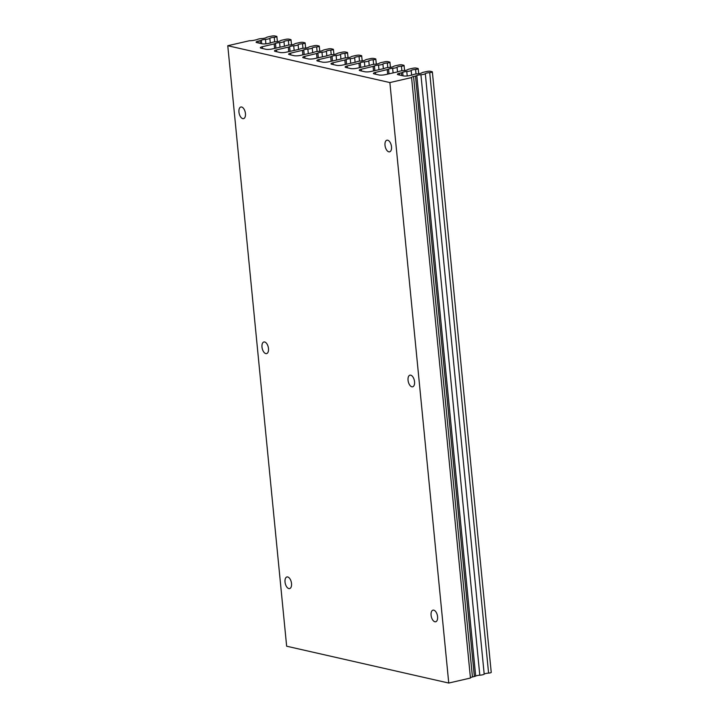 <?xml version="1.0" encoding="UTF-8"?>
<svg xmlns="http://www.w3.org/2000/svg" width="719" height="719" viewBox="0 0 719 719"><rect width="100%" height="100%" fill="white"/><g stroke="black" fill="none" stroke-linecap="round" stroke-linejoin="round"><path stroke-width="1.08" d="M290.027 44.982A4.026 0.836 -5.6 0 0 285.82 45.8A4.026 0.836 174.4 0 1 284.418 46.232L272.195 48.964A4.691 0.98 174.4 0 1 265.832 49.26L261.096 48.182A4.691 0.98 174.4 0 1 260.332 47.742A4.691 0.98 174.4 0 1 262.345 46.726L274.164 43.904A4.026 0.836 -5.6 0 0 275.485 43.455A4.026 0.836 174.4 0 1 279.583 42.61A4.026 0.836 -5.6 0 0 283.978 41.558A4.026 0.836 174.4 0 1 288.373 40.507A2.355 0.485 -5.6 0 0 291.015 39.761A2.355 0.485 -5.6 0 0 290.629 39.536L288.975 39.159A2.355 0.485 -5.6 0 0 285.785 39.311L282.163 40.12A4.026 0.836 -5.6 0 0 280.347 40.821A4.026 0.836 174.4 0 1 275.898 41.774A4.026 0.836 -5.6 0 0 271.683 42.583A4.026 0.836 174.4 0 1 270.29 43.023L268.295 43.464A4.691 0.98 174.4 0 1 261.932 43.769L256.845 42.61A4.691 0.98 174.4 0 1 256.09 42.169A4.691 0.98 174.4 0 1 258.103 41.154L260.026 40.686A4.026 0.836 -5.6 0 0 261.348 40.246A4.026 0.836 174.4 0 1 265.446 39.392A4.026 0.836 -5.6 0 0 269.85 38.35A4.026 0.836 174.4 0 1 274.245 37.298A2.355 0.485 -5.6 0 0 276.878 36.552A2.355 0.485 -5.6 0 0 276.5 36.327L274.838 35.95A2.355 0.485 -5.6 0 0 271.647 36.103L268.025 36.912A4.026 0.836 -5.6 0 0 266.219 37.613A4.026 0.836 174.4 0 1 261.761 38.556A4.026 0.836 -5.6 0 0 257.555 39.374A4.026 0.836 174.4 0 1 256.153 39.815L254.158 40.255A4.691 0.98 174.4 0 1 249.466 40.722L227.77 45.728L389.878 82.568L411.574 77.562A4.691 0.98 174.4 0 1 411.556 77.499A4.691 0.98 174.4 0 1 413.569 76.484L415.501 76.025A4.026 0.836 -5.6 0 0 416.813 75.576A4.026 0.836 174.4 0 1 420.921 74.731A4.026 0.836 -5.6 0 0 425.315 73.68A4.026 0.836 174.4 0 1 429.71 72.628A2.355 0.485 -5.6 0 0 432.353 71.882A2.355 0.485 -5.6 0 0 431.966 71.657L430.313 71.28A2.355 0.485 -5.6 0 0 427.122 71.433L423.491 72.242A4.026 0.836 -5.6 0 0 421.685 72.943A4.026 0.836 174.4 0 1 417.236 73.895A4.026 0.836 -5.6 0 0 413.021 74.704A4.026 0.836 174.4 0 1 411.619 75.144L409.623 75.585A4.691 0.98 174.4 0 1 403.26 75.89L398.182 74.731A4.691 0.98 174.4 0 1 397.418 74.291A4.691 0.98 174.4 0 1 399.431 73.275L401.364 72.808A4.026 0.836 -5.6 0 0 402.685 72.367A4.026 0.836 174.4 0 1 406.783 71.514A4.026 0.836 -5.6 0 0 411.178 70.462A4.026 0.836 174.4 0 1 415.582 69.419A2.355 0.485 -5.6 0 0 418.215 68.673A2.355 0.485 -5.6 0 0 417.838 68.449L416.175 68.071A2.355 0.485 -5.6 0 0 412.985 68.224L409.363 69.033A4.026 0.836 -5.6 0 0 407.556 69.734A4.026 0.836 174.4 0 1 403.098 70.678A4.026 0.836 -5.6 0 0 398.883 71.496A4.026 0.836 174.4 0 1 397.49 71.927L385.267 74.659A4.691 0.98 174.4 0 1 378.904 74.956L374.168 73.877A4.691 0.98 174.4 0 1 373.404 73.437A4.691 0.98 174.4 0 1 375.417 72.421L387.226 69.599A4.026 0.836 -5.6 0 0 388.548 69.15A4.026 0.836 174.4 0 1 392.646 68.305A4.026 0.836 -5.6 0 0 397.05 67.253A4.026 0.836 174.4 0 1 401.445 66.202A2.355 0.485 -5.6 0 0 404.078 65.456A2.355 0.485 -5.6 0 0 403.701 65.231L402.038 64.863A2.355 0.485 -5.6 0 0 398.847 65.007L395.225 65.815A4.026 0.836 -5.6 0 0 393.419 66.516A4.026 0.836 174.4 0 1 388.961 67.469A4.026 0.836 -5.6 0 0 384.755 68.278A4.026 0.836 174.4 0 1 383.353 68.718L371.13 71.451A4.691 0.98 174.4 0 1 364.767 71.747L360.03 70.669A4.691 0.98 174.4 0 1 359.266 70.228A4.691 0.98 174.4 0 1 361.28 69.213L373.098 66.391A4.026 0.836 -5.6 0 0 374.419 65.941A4.026 0.836 174.4 0 1 378.518 65.096A4.026 0.836 -5.6 0 0 382.912 64.045A4.026 0.836 174.4 0 1 387.316 62.993A2.355 0.485 -5.6 0 0 389.95 62.247A2.355 0.485 -5.6 0 0 389.563 62.023L387.909 61.645A2.355 0.485 -5.6 0 0 384.719 61.798L381.097 62.607A4.026 0.836 -5.6 0 0 379.281 63.308A4.026 0.836 174.4 0 1 374.833 64.252A4.026 0.836 -5.6 0 0 370.618 65.07A4.026 0.836 174.4 0 1 369.224 65.51L357.001 68.233A4.691 0.98 174.4 0 1 350.638 68.53L345.893 67.46A4.691 0.98 174.4 0 1 345.138 67.011A4.691 0.98 174.4 0 1 347.151 65.995L358.961 63.173A4.026 0.836 -5.6 0 0 360.282 62.733A4.026 0.836 174.4 0 1 364.38 61.879A4.026 0.836 -5.6 0 0 368.784 60.827A4.026 0.836 174.4 0 1 373.179 59.776A2.355 0.485 -5.6 0 0 375.812 59.039A2.355 0.485 -5.6 0 0 375.435 58.814L373.772 58.437A2.355 0.485 -5.6 0 0 370.582 58.581L366.96 59.389A4.026 0.836 -5.6 0 0 365.153 60.099A4.026 0.836 174.4 0 1 360.695 61.043A4.026 0.836 -5.6 0 0 356.489 61.852A4.026 0.836 174.4 0 1 355.087 62.292L342.864 65.025A4.691 0.98 174.4 0 1 336.501 65.321L331.765 64.243A4.691 0.98 174.4 0 1 331.001 63.802A4.691 0.98 174.4 0 1 333.014 62.787L344.832 59.965A4.026 0.836 -5.6 0 0 346.145 59.515A4.026 0.836 174.4 0 1 350.252 58.67A4.026 0.836 -5.6 0 0 354.647 57.619A4.026 0.836 174.4 0 1 359.042 56.567A2.355 0.485 -5.6 0 0 361.684 55.821A2.355 0.485 -5.6 0 0 361.298 55.597L359.644 55.219A2.355 0.485 -5.6 0 0 356.453 55.372L352.822 56.181A4.026 0.836 -5.6 0 0 351.016 56.882A4.026 0.836 174.4 0 1 346.567 57.835A4.026 0.836 -5.6 0 0 342.352 58.643A4.026 0.836 174.4 0 1 340.959 59.084L328.727 61.807A4.691 0.98 174.4 0 1 322.364 62.113L317.627 61.034A4.691 0.98 174.4 0 1 316.872 60.585A4.691 0.98 174.4 0 1 318.885 59.569L330.695 56.747A4.026 0.836 -5.6 0 0 332.016 56.307A4.026 0.836 174.4 0 1 336.115 55.453A4.026 0.836 -5.6 0 0 340.509 54.401A4.026 0.836 174.4 0 1 344.913 53.359A2.355 0.485 -5.6 0 0 347.547 52.613A2.355 0.485 -5.6 0 0 347.169 52.388L345.506 52.011A2.355 0.485 -5.6 0 0 342.316 52.163L338.694 52.972A4.026 0.836 -5.6 0 0 336.887 53.673A4.026 0.836 174.4 0 1 332.43 54.617A4.026 0.836 -5.6 0 0 328.224 55.435A4.026 0.836 174.4 0 1 326.821 55.866L314.598 58.599A4.691 0.98 174.4 0 1 308.235 58.895L303.499 57.817A4.691 0.98 174.4 0 1 302.735 57.376A4.691 0.98 174.4 0 1 304.748 56.361L316.558 53.539A4.026 0.836 -5.6 0 0 317.879 53.089A4.026 0.836 174.4 0 1 321.986 52.244A4.026 0.836 -5.6 0 0 326.381 51.193A4.026 0.836 174.4 0 1 330.776 50.141A2.355 0.485 -5.6 0 0 333.409 49.395A2.355 0.485 -5.6 0 0 333.032 49.18L331.369 48.802A2.355 0.485 -5.6 0 0 328.188 48.946L324.557 49.755A4.026 0.836 -5.6 0 0 322.75 50.456A4.026 0.836 174.4 0 1 318.301 51.409A4.026 0.836 -5.6 0 0 314.086 52.217A4.026 0.836 174.4 0 1 312.684 52.658L300.461 55.39A4.691 0.98 174.4 0 1 294.098 55.687L289.362 54.608A4.691 0.98 174.4 0 1 288.607 54.168A4.691 0.98 174.4 0 1 290.62 53.152L302.429 50.33A4.026 0.836 -5.6 0 0 303.751 49.881A4.026 0.836 174.4 0 1 307.849 49.036A4.026 0.836 -5.6 0 0 312.244 47.984A4.026 0.836 174.4 0 1 316.648 46.933A2.355 0.485 -5.6 0 0 319.281 46.187A2.355 0.485 -5.6 0 0 318.894 45.962L317.241 45.585A2.355 0.485 -5.6 0 0 314.05 45.737L310.428 46.546A4.026 0.836 -5.6 0 0 308.622 47.247A4.026 0.836 174.4 0 1 304.164 48.191A4.026 0.836 -5.6 0 0 299.949 49.009A4.026 0.836 174.4 0 1 298.556 49.449L286.333 52.172A4.691 0.98 174.4 0 1 279.97 52.478L275.233 51.4A4.691 0.98 174.4 0 1 274.469 50.95A4.691 0.98 174.4 0 1 276.482 49.935L288.292 47.112A4.026 0.836 -5.6 0 0 289.613 46.672A4.026 0.836 174.4 0 1 293.712 45.818A4.026 0.836 -5.6 0 0 298.115 44.767A4.026 0.836 174.4 0 1 302.51 43.715A2.355 0.485 -5.6 0 0 305.144 42.978A2.355 0.485 -5.6 0 0 304.766 42.754L303.103 42.376A2.355 0.485 -5.6 0 0 299.913 42.52L296.291 43.329A4.026 0.836 -5.6 0 0 294.484 44.039A4.026 0.836 174.4 0 1 290.027 44.982M470.433 677.909A4.691 0.98 174.4 0 1 472.446 676.965L474.378 676.498A4.026 0.836 -5.6 0 0 475.69 676.058A4.026 0.836 174.4 0 1 479.798 675.204A4.026 0.836 -5.6 0 0 484.193 674.152A4.026 0.836 174.4 0 1 488.587 673.11A2.355 0.485 -5.6 0 0 491.23 672.364L432.353 71.882M227.77 45.728L286.647 646.21L448.755 683.05L470.451 678.044L411.574 77.562M448.755 683.05L389.878 82.568M265.805 353.604A5.968 3.092 -103 0 0 266.578 353.604A5.968 3.092 -103 0 0 268.25 347.097A5.968 3.092 -103 0 0 263.891 341.983A5.968 3.092 -103 0 0 262.084 347.771A5.968 3.092 -103 0 0 265.805 353.604M242.77 118.635A5.968 3.092 -103 0 0 243.543 118.635A5.968 3.092 -103 0 0 245.215 112.128A5.968 3.092 -103 0 0 240.856 107.014A5.968 3.092 -103 0 0 239.041 112.802A5.968 3.092 -103 0 0 242.77 118.635M388.826 151.826A5.968 3.092 -103 0 0 389.599 151.835A5.968 3.092 -103 0 0 391.271 145.319A5.968 3.092 -103 0 0 386.912 140.205A5.968 3.092 -103 0 0 385.096 145.993A5.968 3.092 -103 0 0 388.826 151.826M411.861 386.795A5.968 3.092 -103 0 0 412.634 386.804A5.968 3.092 -103 0 0 414.306 380.288A5.968 3.092 -103 0 0 409.947 375.174A5.968 3.092 -103 0 0 408.14 380.962A5.968 3.092 -103 0 0 411.861 386.795M288.849 588.573A5.968 3.092 -103 0 0 289.622 588.582A5.968 3.092 -103 0 0 291.285 582.066A5.968 3.092 -103 0 0 286.935 576.953A5.968 3.092 -103 0 0 285.119 582.741A5.968 3.092 -103 0 0 288.849 588.573M434.896 621.764A5.968 3.092 -103 0 0 435.669 621.773A5.968 3.092 -103 0 0 437.341 615.257A5.968 3.092 -103 0 0 432.991 610.143A5.968 3.092 -103 0 0 431.175 615.931A5.968 3.092 -103 0 0 434.896 621.764M302.96 48.299L302.51 43.715M298.574 49.44L298.115 44.767M294.17 50.429L293.712 45.818M290.072 51.337L289.613 46.672M288.741 51.633L288.292 47.112M276.653 51.723L276.482 49.935M317.097 51.516L316.648 46.933M312.702 52.658L312.244 47.984M308.298 53.637L307.849 49.036M304.209 54.554L303.751 49.881M302.87 54.851L302.429 50.33M290.791 54.932L290.62 53.152M331.225 54.725L330.776 50.141M326.839 55.866L326.381 51.193M322.436 56.846L321.986 52.244M318.337 57.763L317.879 53.089M317.007 58.059L316.558 53.539M304.928 58.149L304.748 56.361M345.363 57.933L344.913 53.359M340.968 59.075L340.509 54.401M336.564 60.063L336.115 55.453M332.475 60.971L332.016 56.307M331.135 61.277L330.695 56.747M319.056 61.358L318.885 59.569M359.491 61.151L359.042 56.567M355.105 62.292L354.647 57.619M350.701 63.272L350.252 58.67M346.603 64.189L346.145 59.515M345.273 64.485L344.832 59.965M333.194 64.566L333.014 62.787M373.628 64.359L373.179 59.776M369.242 65.501L368.784 60.827M364.839 66.49L364.38 61.879M360.74 67.397L360.282 62.733M359.41 67.694L358.961 63.173M347.322 67.784L347.151 65.995M387.766 67.577L387.316 62.993M383.371 68.718L382.912 64.045M378.967 69.698L378.518 65.096M374.878 70.615L374.419 65.941M373.538 70.911L373.098 66.391M361.459 70.992L361.28 69.213M401.894 70.786L401.445 66.202M397.508 71.927L397.05 67.253M393.104 72.907L392.646 68.305M389.006 73.823L388.548 69.15M387.676 74.12L387.226 69.599M375.597 74.21L375.417 72.421M416.031 73.994L415.582 69.419M411.636 75.135L411.178 70.462M407.224 75.962L406.783 71.514M403.026 75.837L402.685 72.367M401.624 75.513L401.364 72.808M399.611 75.055L399.431 73.275M488.587 673.11L429.71 72.628M484.193 674.152L425.315 73.68M479.798 675.204L420.921 74.731M475.69 676.058L416.813 75.576M474.378 676.498L415.501 76.025M472.446 676.965L413.569 76.484M274.694 41.873L274.245 37.298M270.308 43.014L269.85 38.35M265.886 43.841L265.446 39.392M261.689 43.715L261.348 40.246M260.296 43.392L260.026 40.686M258.274 42.933L258.103 41.154M288.822 45.09L288.373 40.507M284.436 46.232L283.978 41.558M280.033 47.211L279.583 42.61M275.943 48.128L275.485 43.455M274.604 48.425L274.164 43.904M262.525 48.506L262.345 46.726M305.647 48.056L305.144 42.978M319.775 51.265L319.281 46.187M333.913 54.473L333.409 49.395M348.041 57.691L347.547 52.613M362.178 60.899L361.684 55.821M376.316 64.117L375.812 59.039M390.444 67.325L389.95 62.247M404.581 70.534L404.078 65.456M418.71 73.751L418.215 68.673M277.381 41.63L276.878 36.552M291.51 44.839L291.015 39.761"/></g></svg>

